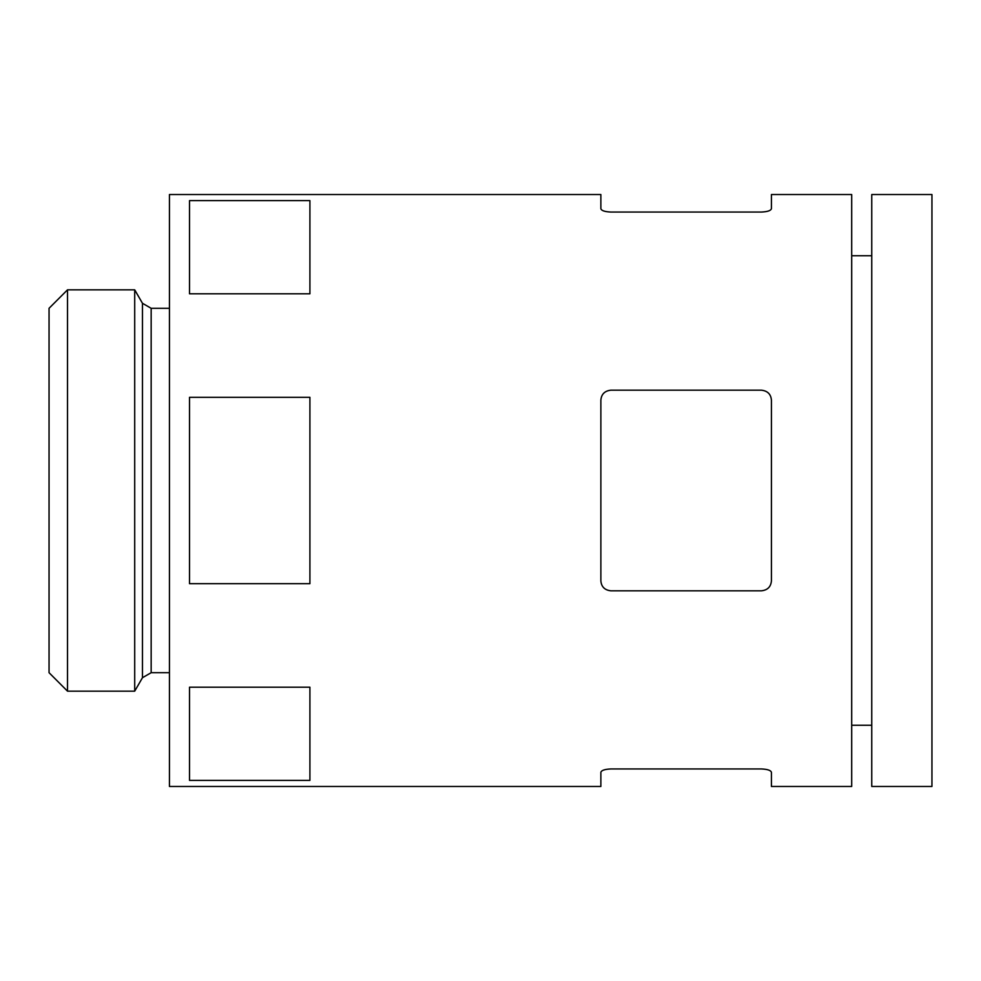 <?xml version="1.0" encoding="UTF-8"?>
<svg xmlns="http://www.w3.org/2000/svg" width="981" height="981" viewBox="0 0 981 981"><rect width="100%" height="100%" fill="white"/><g stroke="black" fill="none" stroke-linecap="round" stroke-linejoin="round"><path stroke-width="1.47" d="M600.863 580.801C601.341 586.773 604.688 590.121 610.893 590.832L761.391 590.832C767.596 590.121 770.931 586.785 771.422 580.801L771.422 400.199C770.943 394.227 767.596 390.879 761.391 390.168L610.893 390.168C604.688 390.879 601.353 394.215 600.863 400.199L600.863 580.801M761.391 768.945L610.893 768.945C604.688 769.239 601.353 770.379 600.863 772.366L600.863 786.468L169.443 786.468L169.443 194.532L600.863 194.532L600.863 208.634C601.341 210.621 604.688 211.761 610.893 212.055L761.391 212.055C767.596 211.761 770.931 210.621 771.422 208.634L771.422 194.532L851.692 194.532L851.692 786.468L771.422 786.468L771.422 772.366C770.943 770.379 767.596 769.239 761.391 768.945C767.596 769.239 770.931 770.379 771.422 772.366M610.893 212.055C604.688 211.761 601.353 210.621 600.863 208.634M189.517 200.627L309.91 200.627L309.91 293.797L189.517 293.797L189.517 200.627M189.517 397.317L309.91 397.317L309.91 583.683L189.517 583.683L189.517 397.317M189.517 687.203L309.91 687.203L309.91 780.373L189.517 780.373L189.517 687.203M771.422 400.199C770.968 394.252 767.62 390.904 761.391 390.168M931.95 194.532L931.95 786.468L871.753 786.468L871.753 194.532L931.95 194.532M134.704 289.836L134.704 691.164L67.505 691.164L67.505 289.836L134.704 289.836L142.466 303.288L142.466 677.712L134.704 691.164M67.505 289.836L49.05 308.304L49.05 672.696L67.505 691.164M169.443 308.304L151.16 308.304L151.16 672.696L142.466 677.712M871.753 255.734L851.692 255.734M871.753 725.266L851.692 725.266M169.443 672.696L151.16 672.696M151.16 308.304L142.466 303.288"/></g></svg>
